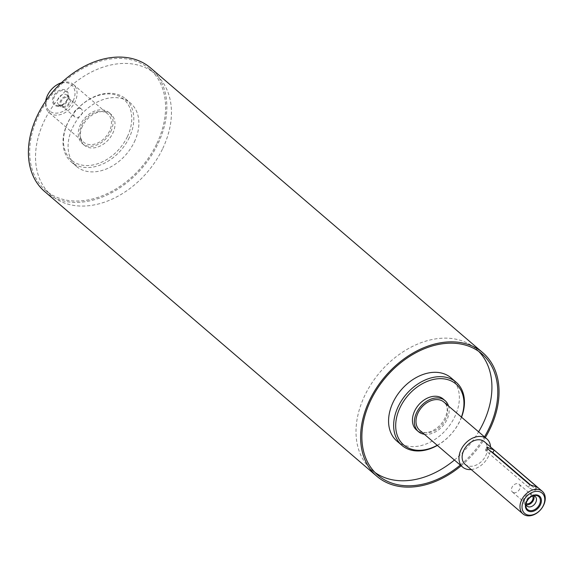 <?xml version="1.0" encoding="UTF-8"?>
<svg xmlns="http://www.w3.org/2000/svg" width="573" height="573" viewBox="0 0 573 573"><rect width="100%" height="100%" fill="white"/><g stroke="black" fill="none" stroke-linecap="round" stroke-linejoin="round"><path stroke-width="0.43" stroke-dasharray="2.87 2.15" d="M424.349 434.262A20.442 14.74 130.6 0 0 446.947 419.672A20.442 14.74 130.6 0 0 448.537 406.049M419.687 430.266A18.58 13.401 130.6 0 0 445.565 419.35A18.58 13.401 130.6 0 0 443.874 402.053M110.833 131.561A20.442 14.74 130.6 0 0 108.97 112.53A20.442 14.74 130.6 0 0 84.475 118.453A20.442 14.74 130.6 0 0 82.362 143.572A20.442 14.74 130.6 0 0 110.833 131.561M81.882 124.864A18.58 13.401 -49.4 0 1 107.76 113.941A18.58 13.401 -49.4 0 1 109.45 131.238A18.58 13.401 -49.4 0 1 83.572 142.161A18.58 13.401 -49.4 0 1 81.882 124.864M82.455 126.218A20.442 14.74 130.6 0 0 84.317 145.241A20.442 14.74 130.6 0 0 112.788 133.237A20.442 14.74 130.6 0 0 110.926 114.206A20.442 14.74 130.6 0 0 82.455 126.218M443.13 398.966A20.442 14.74 -49.4 0 1 444.992 417.996A20.442 14.74 -49.4 0 1 416.521 430.001M525.928 504.441A6.317 4.555 -49.4 0 1 525.742 503.352A6.317 4.555 -49.4 0 1 532.31 495.688A6.317 4.555 -49.4 0 1 533.413 495.709M526.05 504.77A6.317 4.555 -49.4 0 1 524.596 504.039A6.317 4.555 -49.4 0 1 525.248 496.275A6.317 4.555 -49.4 0 1 532.818 494.449A6.317 4.555 -49.4 0 1 533.764 495.774M532.604 495.989A5.143 3.71 130.6 0 0 532.052 495.337A5.143 3.71 130.6 0 0 530.842 494.743A5.143 3.71 130.6 0 0 525.334 497.572A5.143 3.71 130.6 0 0 525.362 503.144A5.143 3.71 130.6 0 0 526.086 503.595M57.193 105.611A8.545 6.167 130.6 0 0 59.119 105.719A8.545 6.167 130.6 0 0 68.008 95.347A8.545 6.167 130.6 0 0 56.906 93.227A8.545 6.167 130.6 0 0 57.193 105.611M56.584 106.134A9.404 6.783 130.6 0 0 68.488 95.182A9.404 6.783 130.6 0 0 56.405 92.382A9.404 6.783 130.6 0 0 56.584 106.134M60.151 105.396A6.317 4.555 130.6 0 0 61.576 105.482A6.317 4.555 130.6 0 0 68.151 97.811A6.317 4.555 130.6 0 0 66.891 95.068A6.317 4.555 130.6 0 0 59.32 96.894A6.317 4.555 130.6 0 0 58.668 104.658A6.317 4.555 130.6 0 0 60.151 105.396M62.557 107.452A6.317 4.555 130.6 0 0 69.326 103.978A6.317 4.555 130.6 0 0 69.29 97.124A6.317 4.555 130.6 0 0 61.719 98.957A6.317 4.555 130.6 0 0 61.067 106.714A6.317 4.555 130.6 0 0 62.557 107.452M63.044 106.42A5.143 3.71 -49.4 0 1 61.834 105.826A5.143 3.71 -49.4 0 1 61.812 100.246A5.143 3.71 -49.4 0 1 67.32 97.417A5.143 3.71 -49.4 0 1 68.531 98.019A5.143 3.71 -49.4 0 1 68.552 103.598A5.143 3.71 -49.4 0 1 63.044 106.42M513.673 492.694A5.143 3.71 130.6 0 0 519.181 489.865A5.143 3.71 130.6 0 0 519.152 484.285A5.143 3.71 130.6 0 0 512.993 485.775A5.143 3.71 130.6 0 0 512.463 492.092A5.143 3.71 130.6 0 0 513.673 492.694M80.22 108.469A5.143 3.71 -49.4 0 1 81.423 109.071A5.143 3.71 -49.4 0 1 80.893 115.388A5.143 3.71 -49.4 0 1 74.734 116.878A5.143 3.71 -49.4 0 1 74.712 111.298A5.143 3.71 -49.4 0 1 80.22 108.469M531.429 485.675L535.118 488.841A4.462 1.089 -154.6 0 1 535.841 489.987A4.462 1.089 -154.6 0 1 532.818 489.679A4.462 1.089 -154.6 0 1 528.499 487.308L486.291 451.123A4.462 1.089 -154.6 0 1 485.575 449.977A4.462 1.089 -154.6 0 1 490.595 451.166M437.349 445.407A41.621 30.025 130.6 0 0 459.926 420.962A41.621 30.025 130.6 0 0 461.537 417.194M461.401 417.08A40.139 28.951 -49.4 0 1 459.603 421.377A40.139 28.951 -49.4 0 1 437.22 445.293M396.874 441.06A41.621 30.025 130.6 0 0 454.847 416.607A41.621 30.025 130.6 0 0 451.051 377.858M127.399 136.618A40.139 28.951 130.6 0 0 97.188 95.834A40.139 28.951 130.6 0 0 68.273 156.73A40.139 28.951 130.6 0 0 127.399 136.618M129.283 137.541A41.621 30.025 -49.4 0 1 71.317 161.994A41.621 30.025 -49.4 0 1 75.607 110.854A41.621 30.025 -49.4 0 1 125.487 98.792A41.621 30.025 -49.4 0 1 129.283 137.541M134.361 141.896A41.621 30.025 130.6 0 0 130.572 103.147A41.621 30.025 130.6 0 0 80.686 115.209A41.621 30.025 130.6 0 0 76.395 166.349A41.621 30.025 130.6 0 0 134.361 141.896M465.097 464.295A14.862 10.722 130.6 0 0 485.804 455.564A14.862 10.722 130.6 0 0 484.443 441.726M73.172 100.834A17.097 12.334 130.6 0 0 60.308 83.465A17.097 12.334 130.6 0 0 47.989 109.4A17.097 12.334 130.6 0 0 73.172 100.834M61.404 82.77A18.58 13.401 -49.4 0 1 73.365 84.46A18.58 13.401 -49.4 0 1 75.063 101.758A18.58 13.401 -49.4 0 1 49.178 112.68A18.58 13.401 -49.4 0 1 45.682 101.113M461.129 465.792A81.387 58.704 130.6 0 0 485.317 437.579M460.291 465.075A79.898 57.637 130.6 0 0 484.479 436.855M478.777 351.45A79.898 57.637 130.6 0 0 475.962 348.799A79.898 57.637 130.6 0 0 380.207 371.949A79.898 57.637 130.6 0 0 371.963 470.125A79.898 57.637 130.6 0 0 375.014 472.503M454.432 460.047A79.898 57.637 130.6 0 0 478.613 431.834M471.207 469.531A18.58 13.401 130.6 0 0 488.561 456.201A18.58 13.401 130.6 0 0 490.552 446.961M162.761 148.464A79.898 57.637 130.6 0 0 155.484 74.089A79.898 57.637 130.6 0 0 59.728 97.245A79.898 57.637 130.6 0 0 51.484 195.414A79.898 57.637 130.6 0 0 162.761 148.464M156.902 143.443A79.898 57.637 130.6 0 0 149.617 69.061A79.898 57.637 130.6 0 0 53.862 92.217A79.898 57.637 130.6 0 0 45.618 190.386A79.898 57.637 130.6 0 0 156.902 143.443M44.651 191.518A81.387 58.704 130.6 0 0 158.005 143.694A81.387 58.704 130.6 0 0 150.584 67.936M486.291 451.123L487.523 448.537M535.118 488.841L536.006 486.971M528.499 487.308L529.731 484.715M82.362 143.572L84.317 145.241M108.97 112.53L110.926 114.206M525.742 503.352L525.878 505.816M532.31 495.688L534.767 495.444M535.218 496.505L532.818 494.449M526.995 506.095L524.596 504.039M68.151 97.811L68.008 95.347M61.576 105.482L59.119 105.719M58.668 104.658L61.067 106.714M66.891 95.068L69.29 97.124M512.463 492.092L525.362 503.144M519.152 484.285L532.052 495.337M81.423 109.071L68.531 98.019M74.734 116.878L61.834 105.826M485.575 449.977L486.935 447.119M535.841 489.987L537.202 487.122M71.317 161.994L76.395 166.349M125.487 98.792L130.572 103.147M49.178 112.68L83.572 142.161M73.365 84.46L107.76 113.941M371.963 470.125L377.829 475.146M475.962 348.799L481.829 353.82M45.618 190.386L51.484 195.414M149.617 69.061L155.484 74.089"/><path stroke-width="0.86" d="M448.537 406.049A20.442 14.74 130.6 0 0 445.085 400.642A20.442 14.74 130.6 0 0 420.589 406.565A20.442 14.74 130.6 0 0 418.476 431.677A20.442 14.74 130.6 0 0 424.349 434.262M490.552 446.961A18.58 13.401 130.6 0 0 486.864 438.904L443.874 402.053A18.58 13.401 130.6 0 0 417.996 412.968A18.58 13.401 130.6 0 0 419.687 430.266L462.676 467.117A18.58 13.401 130.6 0 0 471.207 469.531M418.476 431.677L416.521 430.001A20.442 14.74 -49.4 0 1 414.659 410.977A20.442 14.74 -49.4 0 1 443.13 398.966L445.085 400.642M529.581 510.529A8.545 6.167 -49.4 0 1 525.878 505.816A8.545 6.167 -49.4 0 1 534.767 495.444A8.545 6.167 -49.4 0 1 539.916 503.431A8.545 6.167 -49.4 0 1 529.581 510.529M529.488 511.503A9.404 6.783 -49.4 0 1 529.309 497.751A9.404 6.783 -49.4 0 1 541.392 500.544A9.404 6.783 -49.4 0 1 529.488 511.503M533.413 495.709A6.317 4.555 -49.4 0 1 535.218 496.505A6.317 4.555 -49.4 0 1 535.246 503.359A6.317 4.555 -49.4 0 1 528.478 506.833A6.317 4.555 -49.4 0 1 526.995 506.095A6.317 4.555 -49.4 0 1 525.928 504.441M533.764 495.774A6.317 4.555 -49.4 0 1 532.181 502.192A6.317 4.555 -49.4 0 1 526.078 504.777A6.317 4.555 -49.4 0 1 526.05 504.77M526.086 503.595A5.143 3.71 130.6 0 0 526.566 503.746A5.143 3.71 130.6 0 0 531.737 501.396A5.143 3.71 130.6 0 0 532.604 495.989M490.595 451.166A4.462 1.089 -154.6 0 1 492.909 452.656L531.429 485.675M487.523 448.537L486.935 447.119L494.141 450.063L537.202 487.122L529.731 484.715L487.523 448.537M461.537 417.194A41.621 30.025 130.6 0 0 456.129 382.212A41.621 30.025 130.6 0 0 406.25 394.274A41.621 30.025 130.6 0 0 401.96 445.414A41.621 30.025 130.6 0 0 437.349 445.407M437.22 445.293A40.139 28.951 -49.4 0 1 395.692 426.197A40.139 28.951 -49.4 0 1 436.182 378.961A40.139 28.951 -49.4 0 1 461.401 417.08M456.129 382.212L451.051 377.858A41.621 30.025 130.6 0 0 401.172 389.919A41.621 30.025 130.6 0 0 396.874 441.06L401.96 445.414M543.641 505.142A14.862 10.722 130.6 0 0 542.287 491.305A14.862 10.722 130.6 0 0 524.474 495.616A14.862 10.722 130.6 0 0 522.941 513.881A14.862 10.722 130.6 0 0 543.641 505.142M543.326 505.558A13.38 9.648 -49.4 0 1 523.615 512.262A13.38 9.648 -49.4 0 1 533.255 491.963A13.38 9.648 -49.4 0 1 543.326 505.558M542.287 491.305L484.443 441.726A14.862 10.722 130.6 0 0 466.63 446.03A14.862 10.722 130.6 0 0 465.097 464.295L522.941 513.881M45.682 101.113A18.58 13.401 -49.4 0 1 61.404 82.77M485.317 437.579A81.387 58.704 130.6 0 0 490.209 428.454A81.387 58.704 130.6 0 0 482.795 352.696A81.387 58.704 130.6 0 0 385.257 376.282A81.387 58.704 130.6 0 0 376.862 476.278A81.387 58.704 130.6 0 0 461.129 465.792M484.479 436.855A79.898 57.637 130.6 0 0 489.106 428.203A79.898 57.637 130.6 0 0 481.829 353.82A79.898 57.637 130.6 0 0 386.066 376.977A79.898 57.637 130.6 0 0 377.829 475.146A79.898 57.637 130.6 0 0 460.291 465.075M478.613 431.834A79.898 57.637 130.6 0 0 483.247 423.175A79.898 57.637 130.6 0 0 478.777 351.45M375.014 472.503A79.898 57.637 130.6 0 0 454.432 460.047M486.864 438.904A18.58 13.401 130.6 0 0 464.596 444.29A18.58 13.401 130.6 0 0 462.676 467.117M482.795 352.696L150.584 67.936A81.387 58.704 130.6 0 0 53.045 91.522A81.387 58.704 130.6 0 0 44.651 191.518L376.862 476.278M492.909 452.656L494.141 450.063M536.006 486.971L536.349 486.248"/></g></svg>
